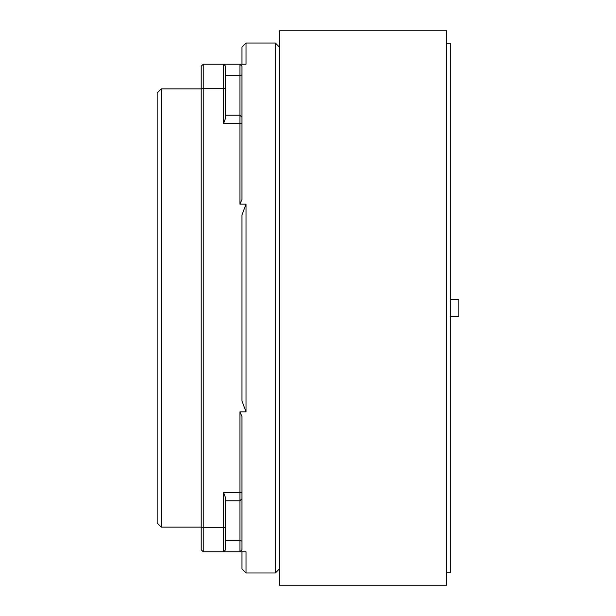 <?xml version="1.0" encoding="UTF-8"?>
<svg xmlns="http://www.w3.org/2000/svg" width="616" height="616" viewBox="0 0 616 616"><rect width="100%" height="100%" fill="white"/><g stroke="black" fill="none" stroke-linecap="round" stroke-linejoin="round"><path stroke-width="0.92" d="M446.6 43.844L450.673 43.844L450.673 572.156L446.6 572.156M279.464 308L279.464 585.2L446.6 585.2L446.6 30.8L279.464 30.8L279.464 308M450.673 299.438L458.828 299.438L458.828 316.562L450.673 316.562M201.193 549.734L201.193 66.266L203.234 64.226L246.038 64.226L246.038 43.028L275.39 43.028L275.39 572.972L246.038 572.972L246.038 551.774L203.234 551.774L201.193 549.734L203.234 551.774L203.234 527.311L223.616 527.311L223.616 492.638L225.656 498.028L225.656 549.734L223.616 551.774L223.616 527.311L225.656 527.311M239.924 411.85L241.965 416.508L241.965 549.734L239.924 551.774L239.924 411.85L246.038 411.85L241.965 400.954L241.965 215.046L246.038 204.15L239.924 204.15L239.924 64.226L241.965 66.266L241.965 199.492L239.924 204.15M223.616 123.362L223.616 64.226L225.656 66.266L225.656 117.972L223.616 123.362L241.965 123.362M201.193 66.266L203.234 64.226L203.234 527.311L201.193 527.311M161.246 527.111L157.172 523.03L157.172 92.97L161.246 88.889L161.246 527.111L201.193 527.111M246.038 572.972L241.965 568.891L241.965 551.774M241.965 64.226L241.965 47.109L246.038 43.028M246.038 204.15L246.038 411.85M239.924 551.774L241.965 549.734M241.965 66.266L239.924 64.226M225.656 66.266L223.616 64.226L225.656 66.266M225.656 549.734L223.616 551.774L225.656 549.734M225.656 88.689L201.193 88.689M223.616 492.638L241.965 492.638M241.965 74.829L239.924 75.645L225.656 75.645M225.656 540.355L239.924 540.355L241.965 541.171M161.246 88.889L201.193 88.889M225.656 115.207L239.924 115.207L241.965 117.248M225.656 500.793L239.924 500.793L241.965 498.752M279.464 47.109L275.39 43.028M279.464 568.891L275.39 572.972"/></g></svg>

